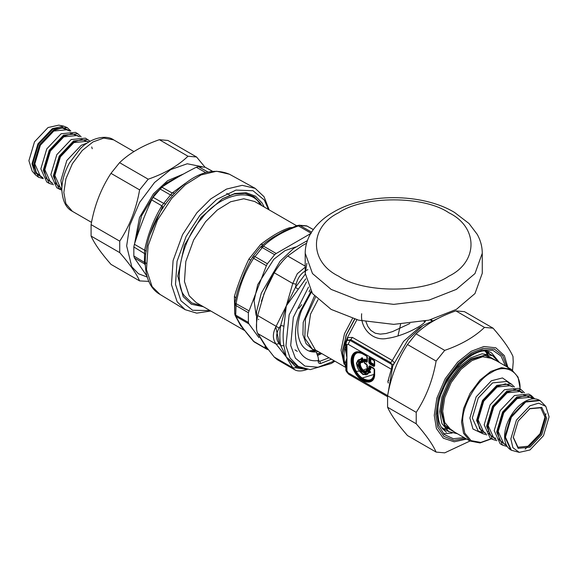 <?xml version="1.0" encoding="UTF-8"?>
<svg xmlns="http://www.w3.org/2000/svg" width="578" height="578" viewBox="0 0 578 578"><rect width="100%" height="100%" fill="white"/><g stroke="black" fill="none" stroke-linecap="round" stroke-linejoin="round"><path stroke-width="0.87" d="M177.764 275.843L183.154 296.601L191.347 304.223L203.377 306.73M264.254 207.061L262.007 202.864L255.49 196.188L246.25 192.749L234.906 193.514L222.631 198.63L201.122 217.386L184.483 245.195L177.764 276.342M261.755 205.616L260.396 203.283L254.074 196.773L245.123 193.384L234.126 194.035L222.205 198.875M210.768 310.993L196.708 313.153L185.162 309.671L177.15 301.781L171.464 284.665L173.089 260.606L182.54 234.682L196.867 212.791L210.688 198.969L226.554 189.064L242.196 185.336L255.194 188.37L264.074 196.758L269.146 209.886M162.967 208.268L161.862 205.819L163.682 203.405L153.098 197.322L151.617 199.858C145.071 214.192 139.327 228.996 134.385 244.27L133.836 246.965L133.836 256.011L134.385 257.904L147.115 276.363M153.098 197.322L161.84 187.142C172.519 180.047 184.006 173.414 196.303 167.244L198.406 166.637L205.19 167.244L212.364 171.167M145.222 264.435L144.637 263.958L144.384 262.217L144.637 250.223L134.385 244.27M165.734 204.077L163.682 203.405L172.165 193.001L161.84 187.142M146.379 251.033L144.637 250.223C147.961 234.011 153.705 219.214 161.862 205.819L151.617 199.858M174.57 193.16L172.165 193.001L185.191 183.421M268.445 209.474L264.319 200.075L253.012 190.733L236.005 190.083L216.801 199.367L199.858 215.45L186.116 236.445L177.056 261.307L175.495 284.383L180.95 300.798L192.568 310.256L210.067 310.588M162.613 206.628L149.608 235.492M173.176 194.67L172.179 195.595M296.839 225.94L299.989 225.463L307.272 226.114L308.247 226.793M276.205 253.489L311.195 233.288L298.429 225.919C283.906 230.998 272.245 237.731 263.438 246.112L276.205 253.489L274.651 254.703L267.368 263.763L266.386 265.699L248.374 312.712L248.374 322.43L248.894 323.882L258.966 337.689M267.368 263.763L254.717 256.459L253.345 255.946L252.839 256.697L253.619 258.33L263.438 246.112L261.119 246.409M248.374 312.712L235.723 305.408L234.841 303.652L234.733 313.782L235.123 315.35L236.127 316.513L235.723 315.126L236.127 303.421C239.097 286.739 244.928 271.711 253.619 258.33L266.386 265.699M264.876 346.439L266.92 349.278L254.226 341.952M254.717 342.147L253.619 341.396C244.928 331.454 239.097 323.16 236.127 316.513L248.894 323.882M267.368 349.452L268.185 349.632M248.894 310.791L234.87 302.98L237.291 292.273L239.429 285.879L245.188 271.118L249.754 261.762M253.142 341.049L266.386 348.772M291.962 227.501L289.527 227.754C281.602 230.232 272 235.773 260.714 244.386L248.822 259.182C242.673 272.26 237.869 284.636 234.415 296.312L234.726 313.738M235.282 315.689L240.491 325.428L244.126 329.966M311.549 232.139L299.989 225.463L297.287 225.492L284.073 231.027L272.635 237.587L265.627 242.485M248.822 259.182L250.787 260.042L249.747 261.776L252.839 256.697M240.99 325.573L242.449 327.675M289.527 227.754L290.431 228.122M260.714 244.386L263.2 244.602M234.415 296.312L235.889 297.93M297.258 351.352L294.997 349.863M279.542 344.17L275.757 326.967M196.578 156.999L167.938 140.461L159.347 139.695C142.788 145.446 129.53 153.105 119.567 162.664L110.976 173.349C101.049 188.536 94.416 205.624 91.086 224.618L91.086 236.07C94.416 243.598 101.049 253.034 110.976 264.37L139.616 280.908C136.285 273.372 129.653 263.944 119.725 252.608L119.725 241.156C129.653 225.969 136.285 208.882 139.616 189.887L148.206 179.202C164.766 173.451 178.024 165.792 187.994 156.233L196.578 156.999L205.009 167.201M202.336 166.767L187.236 163.762L170.734 169.585L154.514 182.525L139.573 202.481L129.761 225.398L126.661 245.917L131.784 266.761L138.438 273.741L147.332 277.1M148.951 281.407L139.616 280.908M119.567 162.664L148.206 179.202M139.616 189.887L110.976 173.349M187.994 156.233L159.347 139.695M91.086 224.618L119.725 241.156M119.725 252.608L91.086 236.07M311.441 292.107L301.586 310.321C292.728 332.914 299.982 353.548 316.202 351.901L318.117 357.153L318.55 360.065M310.921 291.334L299.968 311.86C289.354 338.889 298.472 363.374 318.117 360.564L318.608 359.509M257.665 333.484L264.218 344.278L274.247 357.074L277.339 359.726L294.672 369.732L292.757 367.76L296.153 367.89L295.445 366.546L286.291 357.016L280.698 345.572L279.138 343.672L276.176 344.17L257.665 333.484C256.011 329.727 256.011 323.738 257.665 315.523L279.138 328.073L280.698 325.4L286.291 305.899L295.445 287.396L296.153 284.21L292.757 283.48L297.323 273.683L305.198 267.173M285.792 356.315L276.176 344.17C272.433 339.214 272.433 333.224 276.176 326.209L286.291 305.899L283.95 326.18C282.852 333.361 282.852 339.907 283.95 345.825L286.139 356.518M305.213 274.247L295.445 287.396L298.306 289.173L286.291 305.899L292.757 283.48L274.247 272.794C278.459 265.88 282.945 260.295 287.714 256.032L305.198 266.126M307.417 240.585L293.573 248.461L280.106 261.213L261.314 293.125L256.581 311.434L256.574 329.272M257.21 332.372L267.209 348.361M261.422 301.131L267.484 284.954L272.361 276.017M274.247 272.794L264.218 293.154L257.665 315.523M264.218 293.154L263.705 294.505M306.571 243.266L302.561 245.462L287.714 256.032M283.95 326.18L280.698 325.4C279.571 332.776 279.571 339.496 280.698 345.572L283.95 345.825M302.475 368.302L295.445 366.546L297.54 365.975M274.247 357.074L292.757 367.76L286.291 357.016L295.943 365.058L298.299 366.416L310.119 369.631L331.295 363.483L334.951 361.199M317.387 355.174L321.838 353.628M316.968 354.025L320.927 353.1M316.889 353.787L320.754 353.006M482.269 253.251C482.225 246.596 480.535 240.275 477.182 234.285L468.989 223.484L454.51 212.415C421.853 192.712 365.542 192.864 333.354 212.184C323.16 218.014 315.53 225.283 310.444 233.989C306.99 240.065 305.242 246.488 305.198 253.251L312.481 273.553L331.129 289.39L358.57 300.163L393.734 304.368L428.898 300.163L456.338 289.39L474.986 273.553L482.269 253.251L482.269 273.25L474.986 293.552L456.338 309.396L428.898 320.161L393.734 324.366L358.57 320.161L331.129 309.396L312.481 293.552L305.198 273.25L306.904 263.25M312.525 351.771L316.173 350.615M316.961 351.843L318.008 351.417M316.86 350.752L312.315 349.105L304.794 338.202L305.495 318.702L315.501 297.193M387.751 394.904L392.773 365.932L408.249 339.394L422.915 325.602L438.558 318.203M486.741 353.772L486.329 352.363M359.942 371.69L363.092 374.638L370.628 372.391L369.797 370.736L367.464 369.385L366.662 369.595L366.842 369.985C364.292 376.199 355.651 361.228 362.305 362.124L362.652 359.075L362.045 358.15L361.272 358.678L361.922 359.617L361.199 359.444L361.199 361.301C353.476 360.708 363.656 378.344 367.001 371.351L368.612 372.283C367.182 378.641 357.153 371.762 356.908 364.248C356.85 360.621 358.281 359.017 361.199 359.444L361.272 358.678L356.583 362.962M369.797 370.736L369.66 371.206L367.326 369.862L366.741 370.744L367.211 370.643L367.464 369.385M363.251 374.522L370.158 372.203L369.66 371.206L368.822 371.575L369.313 372.6L370.628 372.391M366.662 369.595C364.35 375.223 356.525 361.669 362.558 362.478L363.136 361.886L363.136 359.191L362.117 357.645L356.583 362.753M363.136 359.191L361.922 359.617L361.604 361.835L362.558 362.478M363.136 361.886L361.199 361.301L361.604 361.835C354.755 361.308 363.779 376.935 366.741 370.744L367.001 371.351L367.211 370.643L368.822 371.575L368.612 372.283L369.313 372.6L363.078 374.421L362.464 374.031L356.583 363.172C356.966 367.839 359.133 371.589 363.071 374.421L363.439 374.631M364.032 362.16L364.227 360.679L364.732 360.383L366.69 361.51L366.828 360.195L364.877 359.061L364.032 359.552L364.032 362.16L364.877 363.627L366.828 364.754L366.828 367.008L367.673 368.475L369.934 369.776L370.78 369.291L370.78 367.037L374.154 368.981L374.154 372.731C373.482 379.703 369.956 381.74 363.584 378.836C349.95 371.632 349.95 345.882 363.584 354.422L366.828 356.301L367.03 360.47L364.732 359.538L364.227 359.827L364.227 362.485M363.584 354.422L366.69 355.99L367.326 356.987L366.481 355.521L362.861 353.44C352.775 346.988 347.017 359.718 354.531 371.856C361.286 384.428 375.187 385.808 374.645 373.843L374.645 369.674L373.8 368.208L369.696 365.838L368.851 366.322L368.851 368.576L367.326 367.702L367.326 365.448L366.481 363.981L364.523 362.854L364.523 361.091L366.481 362.218L367.326 361.734L367.326 356.987M373.8 368.208L369.906 366.3L374.009 368.67L374.645 369.674M370.78 369.291L370.303 369.176L370.303 366.922L368.851 366.322M367.673 368.475L369.79 369.472L370.303 369.176L369.566 368.75L369.06 369.046L369.934 369.776M367.03 367.283L367.536 368.164L367.03 365.029L367.5 368.143M364.877 363.627L366.69 364.443L367.326 365.448M364.227 362.435L364.732 363.316L364.227 362.435L364.732 363.316L366.481 363.981M364.032 359.552L364.523 361.091L364.877 359.061M366.481 362.218L367.03 361.315L366.828 356.301M366.481 355.521L363.071 353.902C353.418 347.732 347.913 359.913 355.102 371.524C361.561 383.561 374.862 384.876 374.349 373.431L374.154 368.981M369.696 365.838L369.566 368.75L368.851 368.576L369.06 369.046L367.536 368.164M369.696 364.075L370.78 362.471L369.566 362.782L369.906 363.367L374.009 365.737L374.154 364.422L370.78 362.471L370.78 358.577L374.154 360.528L374.349 364.696L370.643 362.948L370.303 358.461L374.009 360.217L374.645 361.214L373.8 359.754L369.696 357.377L368.851 357.869L368.851 362.608L369.696 364.075L373.8 366.445L374.645 365.961L374.645 361.214M369.696 357.377L369.566 358.042L374.349 360.802L373.8 359.754M373.8 366.445L374.349 365.542L374.349 360.802M346.641 341.114L347.335 340.355L350.08 340.399L350.774 339.654L347.327 340.348L347.248 337.957L345.261 342.761L344.929 346.995L346.923 357.84L345.933 367.333L345.984 369.031L346.923 370.744L346.923 357.84L344.929 364.256L345.962 366.011M387.621 395.598L348.101 372.781L348.801 374.327L387.513 396.681M346.923 344.943L345.933 343.549L346.923 357.84L346.923 344.943L348.101 344.257L350.08 340.399L391.906 364.545L390.692 362.695L350.774 339.654L352.407 337.415L347.501 337.682L347.58 340.146M345.962 343.802L345.933 345.615M391.523 369.429L391.906 364.545L393.539 363.996M367.03 361.315L367.326 361.734M368.851 357.869L369.566 358.042L369.566 362.782L368.851 362.608M374.349 365.542L374.645 365.961M409.896 323.507L392.469 331.635L386.118 333.506L380.295 334.135L375.259 333.217L370.823 330.392L367.883 326.498L365.968 321.787M392.722 366.076L392.13 365.99M391.133 370.621L391.219 369.154L348.101 344.257M394.557 363.02L392.325 360.462L390.692 362.695M388.308 382.622L387.867 381.48L388.691 380.317M425.538 320.956L425.011 321.801C421.665 326.454 402.129 336.432 387.6 338.311C372.167 341.851 359.993 327.423 361.676 313.738M345.933 368.374L344.929 364.256C343.708 359.213 343.708 353.454 344.929 346.995L345.962 347.414M356.901 319.735L347.248 337.957M345.261 366.727L345.933 367.911M345.261 342.761L345.984 343.231M35.496 174.896L32.187 171.16L28.9 160.677L34.507 141.82L48.032 127.543L58.754 125.144L63.645 126.141L52.287 128.677L37.953 143.814L32.014 163.791L35.496 174.896L38.56 177.265L32.621 164.145L38.56 144.16L52.894 129.031L67.229 127.615L70.805 131.025M61.897 187.171L60.885 180.459L66.824 160.482L81.158 145.353L87.473 142.867M67.229 127.615L63.645 126.141M53.508 184.714L49.195 183.407L46.767 182.005L40.828 168.877L46.767 148.9L61.102 133.771L75.429 132.348L77.864 133.756L81.151 136.834M49.195 183.407L43.256 170.286L49.195 150.302L63.529 135.173L77.864 133.756M61.824 189.136L58.06 188.406M61.824 190.234L56.796 187.792L50.857 174.672L56.796 154.687L71.13 139.558L85.465 138.142L90.089 141.278M59.223 189.194L53.292 176.073L59.223 156.096L73.558 140.96L87.892 139.544M529.665 408.754L540.748 407.801L545.466 418.226L540.748 434.1L529.361 446.122L517.975 447.249L513.257 437.17M452.155 433.067L443.485 433.782M546.687 418.226L541.788 407.403L529.968 408.574L518.148 421.051L513.257 437.524L518.148 448.347L529.968 447.177L541.788 434.699L546.687 418.226M510.836 438.919L512.91 447.719L519.246 452.364L529.968 449.966L543.493 435.689L549.1 416.832L545.813 406.348L538.624 403.177L529.968 405.785L516.443 420.069L510.836 438.919M442.336 428.457L443.03 428.305M487.276 353.844L487.066 353.05M514.463 387.007L511.176 383.922L496.842 385.345L482.507 400.475L476.575 420.452L482.507 433.579L486.82 434.88M519.246 452.364L511.378 450.248L505.447 437.12L511.378 417.143L525.713 402.013L540.047 400.59L545.813 406.348M545.986 413.718L540.047 433.695L525.164 449.135M534.701 398.849L531.233 395.504L516.898 396.927L502.564 412.056L496.632 432.033L502.571 445.154L507.195 446.483M532.909 398.553L529.968 394.89M531.233 395.504L528.805 394.102L514.471 395.518L500.136 410.655L494.197 430.632L500.136 443.752L502.571 445.154M524.492 392.794L521.204 389.716L506.87 391.133L492.535 406.262L486.604 426.246L492.535 439.367L496.849 440.674M521.204 389.716L518.777 388.308L504.442 389.731L490.108 404.86L484.169 424.837L490.108 437.965L492.535 439.367M470.022 441.007L444.706 452.856L436.123 452.09C432.785 444.561 426.152 435.126 416.225 423.79L416.225 412.338C426.152 397.151 432.785 380.064 436.123 361.069L444.706 350.384C461.266 344.632 474.531 336.974 484.494 327.415L493.077 328.181C503.005 339.517 509.637 348.953 512.975 356.481L513.228 362.059L512.549 370.144M489.71 354.011L487.976 351.821M443.109 429.533L445.869 429.938M493.077 328.181L464.437 311.643L455.847 310.877C439.294 316.628 426.029 324.287 416.066 333.846L407.476 344.531C397.548 359.718 390.916 376.805 387.585 395.8L387.585 407.252C390.916 414.78 397.548 424.216 407.476 435.552L436.123 452.09M484.494 327.415L455.847 310.877M416.225 423.79L387.585 407.252M387.585 395.8L416.225 412.338M436.123 361.069L407.476 344.531M416.066 333.846L444.706 350.384M171.659 198.442L157.454 220.139L148.098 245.823L146.48 269.673L152.115 286.63L160.063 294.455C135.909 281.024 142.809 230.022 170.243 198.073C190.863 174.404 210.602 166.457 229.466 174.238L216.584 171.233L201.079 174.924L185.357 184.743L171.659 198.442M172.8 195.285L170.481 194.945L159.882 188.876M145.555 254.197L133.836 246.965M205.609 172.526L196.303 167.244M145.266 265.186L144.637 263.958L134.385 257.904M145.172 262.831L133.836 256.011M207.827 171.948L198.406 166.637M212.198 171.189L205.19 167.244M183.529 173.985L167.634 180.668L153.437 193.825L139.515 217.487L134.616 243.555M180.329 175.784L166.551 182.937L154.456 194.569L141.538 215.861L135.801 240.007M201.83 305.834L191.701 302.915L184.512 295.922C172.605 282.266 182.041 239.704 201.664 218.527C219.445 194.511 251.589 186.846 260.114 204.583L260.201 204.72M244.501 330.471L196.238 302.605L189.201 295.813L184.454 281.551L185.813 261.494L193.688 239.892L205.631 221.641L217.277 210.024L230.644 201.751L243.779 198.76L254.616 201.491L296.608 225.738M306.694 225.882L313.283 229.589M253.345 255.946L260.49 247.059L262 247.398L274.651 254.703M234.841 313.117L235.723 315.126L248.374 322.43M240.491 325.428L241.51 326.339M314.02 349.936L309.338 351.005M316 350.261L311.441 351.59M258.684 319.663L258.359 319.244M256.133 315.35L254.074 300.835L257.701 284.658L273.813 259.276L285.041 250.614L295.604 246.987M296.153 367.89L306.708 369.335M307.857 269.651C301.795 272.26 297.894 277.115 296.153 284.21M279.138 328.073C275.8 334.07 275.8 339.264 279.138 343.672M320.617 354.119L317.51 355.492M305.726 278.849L298.306 289.173M306.485 281.941L289.13 314.844L285.944 345.882L290.055 358.006L298.299 366.416M329.041 357.789L319.815 361.293L318.623 360.6M318.818 361.178L319.815 361.293L320.667 363.504C319.07 363.743 318.218 362.912 318.117 361.012L318.608 360.318L318.818 361.178M331.469 359.191L320.667 363.504M308.507 287.1L293.313 317.387L290.698 345.442L295.372 358.179L304.953 366.112L318.03 367.225L331.996 361.929L334.055 360.679M318.117 361.012L318.117 360.564M314.454 296.008L303.212 322.343L302.915 334.734L306.073 343.607L312.315 349.105M316.202 351.901L318.413 351.648M448.745 276.233C423.985 293.364 363.483 293.364 338.722 276.233C309.049 261.942 309.049 227.01 338.722 212.718C363.483 195.581 423.985 195.581 448.745 212.718C478.418 227.01 478.418 261.942 448.745 276.233M362.117 357.645L356.402 363.049L357.37 367.254M374.154 372.731L374.349 373.005C373.655 380.201 370.021 382.304 363.439 379.305C356.864 374.703 353.223 368.41 352.529 360.412C353.223 353.216 356.864 351.113 363.439 354.112L362.861 353.44M348.101 372.781L346.923 370.744M374.349 373.431L374.645 373.843M388.25 383.041L387.867 381.48L390.981 370.491M421.752 326.44L418.739 328.015L403.574 341.36L392.325 360.462L352.407 337.415M423.934 321.303L425.011 321.801M374.291 374.313L361.749 378.178M345.933 368.107L342.523 354.083L342.754 349.661L346.46 334.713L354.798 319.157M354.581 319.099L346.092 335.124L342.523 353.339L345.933 368.786M342.523 353.707L345.933 367.175M368.107 371.994L368.843 371.661M397.96 335.963L400.612 324.215M356.33 371.329L359.473 371.105M362.724 370.354L367.529 368.381M352.501 318.485L344.481 333.708L341.049 350.196L344.105 364.248M318.001 299.729L310.552 314.121L307.337 335.652L315.342 349.878L345.052 367.03M91.512 222.378L72.38 211.331L65.885 203.658L63.833 192.445L65.885 178.862L72.38 163.69L82.271 150.475L93.007 141.913L103.751 138.077L113.642 139.869L133.952 151.595M42.924 178.038L36.082 173.386L33.835 164.145L39.6 144.76L53.501 130.086L62.626 127.406L70.075 131.004M69.346 130.917L62.121 127.875L53.501 130.505L39.853 144.912L34.203 163.928L36.233 172.714L42.483 177.446M42.664 177.547L40.373 176.225L34.81 163.928L40.373 145.208L53.805 131.033L67.236 129.703L69.526 131.025M79.374 136.711L72.149 133.662L63.529 136.292L49.881 150.699L44.231 169.722L46.262 178.501L52.511 183.233M52.692 183.342L50.402 182.019L44.838 169.722L50.402 151.002L63.833 136.82L77.264 135.49L79.554 136.813M88.882 141.978L81.794 139.464L73.558 142.087L59.917 156.494L54.26 175.51L56.102 183.956L61.832 188.84M61.832 188.616L60.43 187.807L54.867 175.51L60.43 156.79L73.861 142.614L87.292 141.285L88.694 142.094M491.336 438.673L480.802 442.416L471.113 440.646L464.748 433.117L462.747 422.121C461.461 406.507 477.211 379.233 491.372 372.535C505.533 362.876 521.284 371.972 519.998 389.066M520.251 389.16L518.054 377.094L511.436 369.436L501.523 367.637L490.765 371.481L480 380.064L470.095 393.307L463.578 408.509L461.526 422.121L463.578 433.363L470.095 441.05L480.036 442.95L491.582 438.818M470.095 441.05L451.252 430.169L444.742 422.482L442.683 411.24L444.742 397.628L451.252 382.426L461.157 369.19L471.923 360.6L482.681 356.763L492.593 358.555L511.436 369.436M510.742 383.676L502.477 377.94L491.372 380.779L476.178 396.819L469.885 417.995L472.977 429.035L482.074 433.327M496.227 360.65L484.964 355.484L471.316 359.552L460.326 368.309L450.211 381.827L443.564 397.346L441.469 411.24L444.778 425.097L454.879 432.265M456.512 433.204L444.822 426.499L440.92 411.558L443.059 397.411L449.821 381.603L460.124 367.839L471.316 358.916L486.206 354.82L497.853 361.59M498.8 362.139L492.629 355.694L482.117 353.794L470.709 357.869L459.293 366.965L448.788 381.003L441.881 397.122L439.706 411.558L441.881 423.479L448.788 431.629L457.451 433.753M487.904 353.953L485.238 351.503L487.955 353.96M487.868 352.948L486.546 351.597M442.199 428.414L444.034 428.883M482.507 433.579L478.252 431.123L472.32 417.995L478.252 398.018L492.586 382.889L506.92 381.466L508.893 382.968M510.771 449.894L504.832 436.773L510.771 416.796L525.106 401.659L539.44 400.243C535.271 397.996 530.394 398.437 524.802 401.544C519.217 404.831 514.434 409.853 510.446 416.63C506.617 423.392 504.666 429.989 504.587 436.419C504.652 442.893 506.711 447.379 510.771 449.894L511.378 450.248M506.53 445.363L503.77 443.767L498.207 431.47L503.77 412.75L517.202 398.574L530.633 397.245L532.699 398.878L530.633 397.245L533.393 398.834M532.743 398.459L525.525 395.417L516.898 398.047L503.257 412.454L497.6 431.47L499.638 440.255L505.88 444.988M496.032 439.302L493.742 437.98L488.179 425.683L493.742 406.963L507.173 392.78L520.605 391.45L522.396 392.809M522.714 392.672L515.489 389.63L506.87 392.26L493.229 406.659L487.572 425.683L489.609 434.461L495.852 439.193M495.469 438.045L493.446 437.799M519.246 390.295L521.522 392.91M486.004 433.507L483.714 432.192L478.15 419.895L483.714 401.168L497.145 386.993L510.576 385.663L512.867 386.985M512.686 386.877L505.461 383.835L496.842 386.465L483.194 400.872L477.544 419.895L479.574 428.674L485.823 433.406M465.579 438.442L453.911 440.364L443.976 436.448L437.748 427.185L435.798 414.867L438.312 398.191L446.288 379.565L458.433 363.345L471.619 352.826L483.259 348.353L494.4 349.119L502.752 355.766L506.92 366.828M508.105 368.049L504.334 355.615L495.772 347.783L483.88 346.518L471.294 351.236L457.66 362.11L445.103 378.879L436.86 398.141L434.259 415.38L436.419 428.515L443.312 438.167L454.178 441.802L466.692 439.085M505.439 365.968L501.025 356.062L492.926 350.34L482.457 349.928L471.619 354.184L458.867 364.35L447.119 380.042L439.403 398.061L436.975 414.188L438.709 425.704L444.301 434.562L453.304 438.716L464.091 437.582M446.411 432.236L442.257 428.486C439.49 424.808 438.059 419.577 437.98 412.786C436.007 381.27 476.525 340.485 491.965 353.331L499.428 362.5M255.194 188.37L229.466 174.238M185.162 309.671L160.063 294.455M145.743 262.802L146.111 263.308M298.833 225.174L306.68 225.875L313.327 229.524M260.49 247.059L265.656 242.457M234.733 304.028L234.87 302.98M254.241 341.959L242.348 327.538M235.123 315.35L241.077 325.703M229.979 195.277L226.749 193.413M309.989 289.845L309.129 291.832M301.73 304.649L298.826 308.399M294.672 369.732C297.641 371.481 301.889 371.358 307.417 369.364M305.198 273.25L305.198 253.251M348.801 374.327C346.381 371.842 345.427 370.187 345.933 369.356L345.933 367.305M346.728 340.991L345.933 343.556M430.921 319.641L432.149 320.349M431.52 320.631L430.162 319.844M72.38 211.331C66.037 208.174 62.518 200.942 61.817 189.635C61.94 180.777 64.498 171.861 69.49 162.888L80.291 148.705C91.382 137.224 106.67 134.761 113.642 139.869M43.299 178.66L38.56 177.265M70.292 132.608L71.224 134.284M56.369 183.183L54.448 183.212M91.721 146.949L92.242 148.741M492.629 355.694L485.375 351.511M448.788 431.629L441.534 427.438M444.916 428.406L449.128 428.659M529.968 408.574L529.361 408.928M478.252 431.123L481.517 432.214L483.873 432.279M487.218 431.622L488.844 431.044M511.176 383.922L506.92 381.466M540.047 400.59L539.44 400.243M522.895 392.773L520.605 391.45L522.382 392.809M523.668 394.362L524.325 395.475M499.71 439.143L497.795 439.172M513.64 388.568L514.565 390.244M489.682 433.356L487.767 433.384"/></g></svg>
